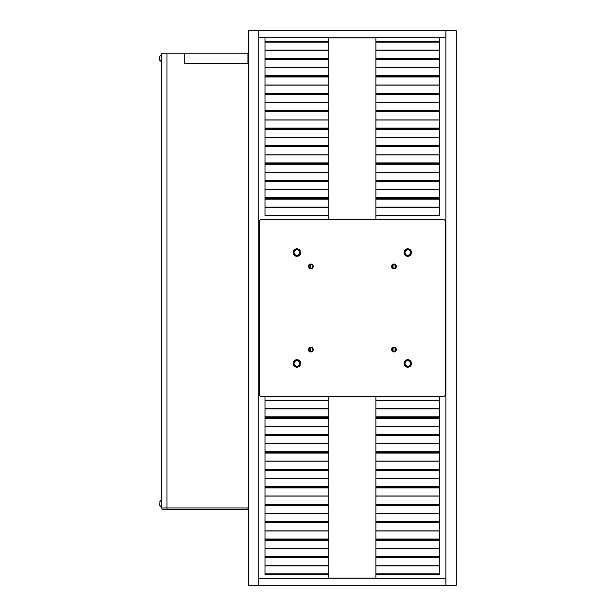 <?xml version="1.0" encoding="UTF-8"?>
<svg xmlns="http://www.w3.org/2000/svg" width="616" height="616" viewBox="0 0 616 616"><rect width="100%" height="100%" fill="white"/><g stroke="black" fill="none" stroke-linecap="round" stroke-linejoin="round"><path stroke-width="0.92" d="M328.767 215.823L328.767 219.643L328.767 215.9L265.011 215.9L265.011 199.099L328.767 199.099L328.767 197.821L265.011 197.821L265.011 181.651L328.767 181.651L328.767 180.38L265.011 180.38L265.011 164.21L328.767 164.21L328.767 162.932L265.011 162.932L265.011 146.77L328.767 146.77L328.767 145.492L265.011 145.492L265.011 129.321L328.767 129.321L328.767 128.051L265.011 128.051L265.011 111.881L328.767 111.881L328.767 110.603L265.011 110.603L265.011 94.441L328.767 94.441L328.767 93.162L265.011 93.162L265.011 76.992L328.767 76.992L328.767 75.722L265.011 75.722L265.011 59.552L328.767 59.552L328.767 58.274L265.011 58.274L265.011 42.111L328.767 42.111L328.767 37.73L328.767 41.472L265.011 41.472L328.767 41.472L328.767 50.142L265.011 50.142L328.767 50.142L265.011 50.242L328.767 50.242L328.767 58.274L265.011 58.274L265.011 58.913L328.767 58.913L265.011 58.913L265.011 59.552L328.767 59.552L328.767 67.583L265.011 67.583L328.767 67.583L265.011 67.691L328.767 67.691L328.767 75.722L265.011 75.722L265.011 76.361L328.767 76.361L265.011 76.361L265.011 76.992L328.767 76.992L328.767 85.031L265.011 85.031L328.767 85.031L265.011 85.131L328.767 85.131L328.767 93.162L265.011 93.162L265.011 93.801L328.767 93.801L265.011 93.801L265.011 94.441L328.767 94.441L328.767 102.472L265.011 102.472L328.767 102.472L265.011 102.572L328.767 102.572L328.767 110.603L265.011 110.603L265.011 111.242L328.767 111.242L265.011 111.242L265.011 111.881L328.767 111.881L328.767 119.912L265.011 119.912L328.767 119.912L265.011 120.012L328.767 120.012L328.767 128.051L265.011 128.051L265.011 129.321L328.767 129.321L328.767 137.36L265.011 137.36L328.767 137.36L265.011 137.46L328.767 137.46L328.767 145.492L265.011 145.492L265.011 146.131L328.767 146.131L265.011 146.131L265.011 146.77L328.767 146.77L328.767 154.801L265.011 154.801L328.767 154.801L265.011 154.901L328.767 154.901L328.767 162.932L265.011 162.932L265.011 163.571L328.767 163.571L265.011 163.571L265.011 164.21L328.767 164.21L328.767 172.241L265.011 172.241L328.767 172.241L265.011 172.341L328.767 172.341L328.767 180.38L265.011 180.38L265.011 181.012L328.767 181.012L265.011 181.012L265.011 181.651L328.767 181.651L328.767 189.682L265.011 189.682L328.767 189.682L265.011 189.79L328.767 189.79L328.767 197.821L265.011 197.821L265.011 198.46L328.767 198.46L265.011 198.46L265.011 199.099L328.767 199.099L328.767 207.13L265.011 207.13L328.767 207.13L265.011 207.23L328.767 207.23L328.767 215.261L265.011 215.261L265.011 215.9L328.767 215.9L328.767 215.261L265.011 215.261L265.011 128.682L328.767 128.682L265.011 128.682L265.011 42.111L328.767 42.111L328.767 216.178M265.011 37.73L265.011 42.111L265.011 37.73M393 264.772L393.917 264.534A1.887 1.887 0 0 0 392.03 266.42A1.887 1.887 0 0 0 393.917 268.306L393.917 268.846A2.425 2.425 0 0 1 391.491 266.42A2.425 2.425 0 0 1 393.917 263.995L393.917 268.306A1.887 1.887 0 0 1 392.03 266.42A1.887 1.887 0 0 1 393.917 264.534L394.841 264.772M394.841 268.068L393 268.068M392.3 267.39L392.3 265.45M309.84 264.772L310.757 264.534A1.887 1.887 0 0 0 308.87 266.42A1.887 1.887 0 0 0 310.757 268.306L310.757 268.846A2.425 2.425 0 0 1 308.331 266.42A2.425 2.425 0 0 1 310.757 263.995L310.757 268.306A1.887 1.887 0 0 1 308.87 266.42A1.887 1.887 0 0 1 310.757 264.534L311.681 264.772M311.681 268.068L309.84 268.068M309.14 267.39L309.14 265.45M309.84 347.932L310.757 347.694A1.887 1.887 0 0 0 308.87 349.58A1.887 1.887 0 0 0 310.757 351.466L310.757 352.005A2.425 2.425 0 0 1 308.331 349.58A2.425 2.425 0 0 1 310.757 347.155L310.757 351.466A1.887 1.887 0 0 1 308.87 349.58A1.887 1.887 0 0 1 310.757 347.694L311.681 347.932M311.681 351.228L309.84 351.228M309.14 350.55L309.14 348.61M393 347.932L393.917 347.694A1.887 1.887 0 0 0 392.03 349.58A1.887 1.887 0 0 0 393.917 351.466L393.917 352.005A2.425 2.425 0 0 1 391.491 349.58A2.425 2.425 0 0 1 393.917 347.155L393.917 351.466A1.887 1.887 0 0 1 392.03 349.58A1.887 1.887 0 0 1 393.917 347.694L394.841 347.932M394.841 351.228L393 351.228M392.3 350.55L392.3 348.61M407.777 249.773A2.787 2.787 0 0 0 404.989 252.56A2.787 2.787 0 0 0 407.777 255.347L407.777 256.302A3.742 3.742 0 0 1 404.034 252.56A3.742 3.742 0 0 1 407.777 248.818L407.777 249.773A2.787 2.787 0 0 1 410.564 252.56A2.787 2.787 0 0 1 407.777 255.347A2.787 2.787 0 0 1 404.989 252.56A2.787 2.787 0 0 1 407.777 249.773L407.777 248.818L409.856 249.449L411.234 251.128L411.519 252.56L410.887 254.639L409.209 256.017L407.045 256.233L405.128 255.209L404.104 253.291L404.319 251.128L405.698 249.449L407.777 248.818A3.742 3.742 0 0 1 411.519 252.56A3.742 3.742 0 0 1 407.777 256.302L407.777 255.347A2.787 2.787 0 0 0 410.564 252.56A2.787 2.787 0 0 0 407.777 249.773L407.238 249.827M297.443 255.294L296.897 255.347A2.787 2.787 0 0 1 294.109 252.56A2.787 2.787 0 0 1 296.897 249.773A2.787 2.787 0 0 0 294.109 252.56A2.787 2.787 0 0 0 296.897 255.347L296.897 256.302A3.742 3.742 0 0 1 293.154 252.56A3.742 3.742 0 0 1 296.897 248.818L296.897 249.773L297.443 249.827M296.897 360.653A2.787 2.787 0 0 0 294.109 363.44A2.787 2.787 0 0 0 296.897 366.227L296.897 367.182A3.742 3.742 0 0 1 293.154 363.44A3.742 3.742 0 0 1 296.897 359.698L296.897 360.653A2.787 2.787 0 0 1 299.684 363.44A2.787 2.787 0 0 1 296.897 366.227A2.787 2.787 0 0 1 294.109 363.44A2.787 2.787 0 0 1 296.897 360.653L296.897 359.698L298.976 360.329L300.354 362.008L300.639 363.44L300.007 365.519L298.329 366.897L296.165 367.113L294.248 366.089L293.224 364.171L293.439 362.008L294.818 360.329L296.897 359.698A3.742 3.742 0 0 1 300.639 363.44A3.742 3.742 0 0 1 296.897 367.182L296.897 366.227A2.787 2.787 0 0 0 299.684 363.44A2.787 2.787 0 0 0 296.897 360.653M407.238 360.707L407.777 360.653A2.787 2.787 0 0 0 404.989 363.44A2.787 2.787 0 0 0 407.777 366.227L407.777 367.182A3.742 3.742 0 0 1 404.034 363.44A3.742 3.742 0 0 1 407.777 359.698L407.777 360.653A2.787 2.787 0 0 1 410.564 363.44A2.787 2.787 0 0 1 407.777 366.227A2.787 2.787 0 0 1 404.989 363.44A2.787 2.787 0 0 1 407.777 360.653L407.777 359.698L409.856 360.329L411.234 362.008L411.519 363.44L410.887 365.519L409.209 366.897L407.045 367.113L405.128 366.089L404.104 364.171L404.319 362.008L405.698 360.329L407.777 359.698A3.742 3.742 0 0 1 411.519 363.44A3.742 3.742 0 0 1 407.777 367.182L407.777 366.227L407.238 366.173M443.728 396.358L260.945 396.358L443.728 396.358L444.952 395.849L445.46 394.625L445.46 221.375L445.46 394.625A1.732 1.732 0 0 1 443.728 396.358L444.952 395.849M259.213 394.625L259.213 221.375L259.213 394.625L259.721 395.849L260.945 396.358A1.732 1.732 0 0 1 259.213 394.625L259.721 395.849M260.945 219.643L443.728 219.643L260.945 219.643L259.721 220.151L259.213 221.375A1.732 1.732 0 0 1 260.945 219.643L259.721 220.151M445.46 221.375L444.952 220.151L443.728 219.643A1.732 1.732 0 0 1 445.46 221.375L444.952 220.151M406.229 254.878L405.805 254.531M405.459 254.108L405.205 253.623M404.989 252.56L405.043 252.013M405.205 251.497L405.805 250.589M408.847 249.988L410.094 251.012M410.348 251.497L410.51 252.013M409.748 254.531L408.847 255.132M295.834 255.132L294.925 254.531M294.325 253.623L294.163 253.107M294.163 252.013L294.325 251.497M294.579 251.012L295.834 249.988M298.868 250.589L299.468 251.497M299.63 252.013L299.684 252.56M299.468 253.623L299.214 254.108M298.868 254.531L298.444 254.878M295.834 366.012L294.579 364.988M294.325 364.503L294.163 363.987M294.925 361.469L295.834 360.868M298.444 361.122L298.868 361.469M299.214 361.892L299.468 362.377M299.684 363.44L299.63 363.987M299.468 364.503L298.868 365.411M297.443 366.173L296.897 366.227M405.805 365.411L405.205 364.503M405.043 363.987L404.989 363.44M405.205 362.377L405.459 361.892M405.805 361.469L406.229 361.122M408.847 360.868L409.748 361.469M410.51 363.987L410.348 364.503M410.094 364.988L408.847 366.012M393.917 263.995L395.634 264.703L396.342 266.42L395.634 268.137L393.917 268.846L392.2 268.137L391.491 266.42L392.2 264.703L393.917 263.995A2.425 2.425 0 0 1 396.342 266.42A2.425 2.425 0 0 1 393.917 268.846L393.917 264.534A1.887 1.887 0 0 1 395.803 266.42A1.887 1.887 0 0 1 393.917 268.306A1.887 1.887 0 0 0 395.803 266.42A1.887 1.887 0 0 0 393.917 264.534L393.917 263.995M310.757 263.995L312.474 264.703L313.182 266.42L312.474 268.137L310.757 268.846L309.04 268.137L308.331 266.42L309.04 264.703L310.757 263.995A2.425 2.425 0 0 1 313.182 266.42A2.425 2.425 0 0 1 310.757 268.846L310.757 264.534A1.887 1.887 0 0 1 312.643 266.42A1.887 1.887 0 0 1 310.757 268.306A1.887 1.887 0 0 0 312.643 266.42A1.887 1.887 0 0 0 310.757 264.534L310.757 263.995M310.757 347.155L312.474 347.863L313.182 349.58L312.474 351.297L310.757 352.005L309.04 351.297L308.331 349.58L309.04 347.863L310.757 347.155A2.425 2.425 0 0 1 313.182 349.58A2.425 2.425 0 0 1 310.757 352.005L310.757 347.694A1.887 1.887 0 0 1 312.643 349.58A1.887 1.887 0 0 1 310.757 351.466A1.887 1.887 0 0 0 312.643 349.58A1.887 1.887 0 0 0 310.757 347.694L310.757 347.155M393.917 347.155L395.634 347.863L396.342 349.58L395.634 351.297L393.917 352.005L392.2 351.297L391.491 349.58L392.2 347.863L393.917 347.155A2.425 2.425 0 0 1 396.342 349.58A2.425 2.425 0 0 1 393.917 352.005L393.917 347.694A1.887 1.887 0 0 1 395.803 349.58A1.887 1.887 0 0 1 393.917 351.466A1.887 1.887 0 0 0 395.803 349.58A1.887 1.887 0 0 0 393.917 347.694L393.917 347.155M296.897 249.773L296.897 248.818L298.976 249.449L300.354 251.128L300.639 252.56L300.007 254.639L298.329 256.017L296.165 256.233L294.248 255.209L293.224 253.291L293.439 251.128L294.818 249.449L296.897 248.818A3.742 3.742 0 0 1 300.639 252.56A3.742 3.742 0 0 1 296.897 256.302L296.897 255.347A2.787 2.787 0 0 0 299.684 252.56A2.787 2.787 0 0 0 296.897 249.773A2.787 2.787 0 0 1 299.684 252.56A2.787 2.787 0 0 1 296.897 255.347M407.777 366.227A2.787 2.787 0 0 0 410.564 363.44A2.787 2.787 0 0 0 407.777 360.653M395.534 348.61L395.534 350.55M312.374 348.61L312.374 350.55M312.374 265.45L312.374 267.39M395.534 265.45L395.534 267.39M328.767 574.451L328.767 578.27L328.767 574.528L265.011 574.528L265.011 557.726L328.767 557.726L328.767 556.448L265.011 556.448L265.011 540.278L328.767 540.278L328.767 539.008L265.011 539.008L265.011 522.838L328.767 522.838L328.767 521.56L265.011 521.56L265.011 505.397L328.767 505.397L328.767 504.119L265.011 504.119L265.011 487.949L328.767 487.949L328.767 486.678L265.011 486.678L265.011 470.508L328.767 470.508L328.767 469.23L265.011 469.23L265.011 453.068L328.767 453.068L328.767 451.79L265.011 451.79L265.011 435.62L328.767 435.62L328.767 434.349L265.011 434.349L265.011 418.179L328.767 418.179L328.767 416.901L265.011 416.901L265.011 400.739L328.767 400.739L328.767 396.358L328.767 400.1L265.011 400.1L328.767 400.1L328.767 408.77L265.011 408.77L328.767 408.77L265.011 408.87L328.767 408.87L328.767 416.901L265.011 416.901L265.011 417.54L328.767 417.54L265.011 417.54L265.011 418.179L328.767 418.179L328.767 426.21L265.011 426.21L328.767 426.21L265.011 426.318L328.767 426.318L328.767 434.349L265.011 434.349L265.011 434.988L328.767 434.988L265.011 434.988L265.011 435.62L328.767 435.62L328.767 443.659L265.011 443.659L328.767 443.659L265.011 443.759L328.767 443.759L328.767 451.79L265.011 451.79L265.011 452.429L328.767 452.429L265.011 452.429L265.011 453.068L328.767 453.068L328.767 461.099L265.011 461.099L328.767 461.099L265.011 461.199L328.767 461.199L328.767 469.23L265.011 469.23L265.011 469.869L328.767 469.869L265.011 469.869L265.011 470.508L328.767 470.508L328.767 478.54L265.011 478.54L328.767 478.54L265.011 478.64L328.767 478.64L328.767 486.678L265.011 486.678L265.011 487.949L328.767 487.949L328.767 495.988L265.011 495.988L328.767 495.988L265.011 496.088L328.767 496.088L328.767 504.119L265.011 504.119L265.011 504.758L328.767 504.758L265.011 504.758L265.011 505.397L328.767 505.397L328.767 513.428L265.011 513.428L328.767 513.428L265.011 513.528L328.767 513.528L328.767 521.56L265.011 521.56L265.011 522.199L328.767 522.199L265.011 522.199L265.011 522.838L328.767 522.838L328.767 530.869L265.011 530.869L328.767 530.869L265.011 530.969L328.767 530.969L328.767 539.008L265.011 539.008L265.011 539.639L328.767 539.639L265.011 539.639L265.011 540.278L328.767 540.278L328.767 548.309L265.011 548.309L328.767 548.309L265.011 548.417L328.767 548.417L328.767 556.448L265.011 556.448L265.011 557.087L328.767 557.087L265.011 557.087L265.011 557.726L328.767 557.726L328.767 565.758L265.011 565.758L328.767 565.758L265.011 565.858L328.767 565.858L328.767 573.889L265.011 573.889L265.011 574.528L328.767 574.528L328.767 573.889L265.011 573.889L265.011 487.31L328.767 487.31L265.011 487.31L265.011 400.739L328.767 400.739L328.767 574.805M265.011 396.358L265.011 400.739L265.011 396.358M375.891 37.869L328.767 37.869M328.767 578.131L375.891 578.131M439.647 215.9L375.891 215.9L375.891 219.643L375.891 199.099L439.647 199.099L439.647 197.821L375.891 197.821L375.891 181.651L439.647 181.651L439.647 180.38L375.891 180.38L375.891 164.21L439.647 164.21L439.647 162.932L375.891 162.932L375.891 146.77L439.647 146.77L439.647 145.492L375.891 145.492L375.891 129.321L439.647 129.321L439.647 128.051L375.891 128.051L375.891 111.881L439.647 111.881L439.647 110.603L375.891 110.603L375.891 94.441L439.647 94.441L439.647 93.162L375.891 93.162L375.891 76.992L439.647 76.992L439.647 75.722L375.891 75.722L375.891 59.552L439.647 59.552L439.647 58.274L375.891 58.274L375.891 42.111L439.647 42.111L439.647 37.73L439.647 41.472L375.891 41.472L439.647 41.472L439.647 50.142L375.891 50.142L439.647 50.142L375.891 50.242L439.647 50.242L439.647 58.274L375.891 58.274L375.891 58.913L439.647 58.913L375.891 58.913L375.891 59.552L439.647 59.552L439.647 67.583L375.891 67.583L439.647 67.583L375.891 67.691L439.647 67.691L439.647 75.722L375.891 75.722L375.891 76.361L439.647 76.361L375.891 76.361L375.891 76.992L439.647 76.992L439.647 85.031L375.891 85.031L439.647 85.031L375.891 85.131L439.647 85.131L439.647 93.162L375.891 93.162L375.891 93.801L439.647 93.801L375.891 93.801L375.891 94.441L439.647 94.441L439.647 102.472L375.891 102.472L439.647 102.472L375.891 102.572L439.647 102.572L439.647 110.603L375.891 110.603L375.891 111.242L439.647 111.242L375.891 111.242L375.891 111.881L439.647 111.881L439.647 119.912L375.891 119.912L439.647 119.912L375.891 120.012L439.647 120.012L439.647 128.051L375.891 128.051L375.891 128.682L439.647 128.682L375.891 128.682L375.891 129.321L439.647 129.321L439.647 137.36L375.891 137.36L439.647 137.36L375.891 137.46L439.647 137.46L439.647 145.492L375.891 145.492L375.891 146.131L439.647 146.131L375.891 146.131L375.891 146.77L439.647 146.77L439.647 154.801L375.891 154.801L439.647 154.801L375.891 154.901L439.647 154.901L439.647 162.932L375.891 162.932L375.891 163.571L439.647 163.571L375.891 163.571L375.891 164.21L439.647 164.21L439.647 172.241L375.891 172.241L439.647 172.241L375.891 172.341L439.647 172.341L439.647 180.38L375.891 180.38L375.891 181.012L439.647 181.012L375.891 181.012L375.891 181.651L439.647 181.651L439.647 189.682L375.891 189.682L439.647 189.682L375.891 189.79L439.647 189.79L439.647 197.821L375.891 197.821L375.891 198.46L439.647 198.46L375.891 198.46L375.891 199.099L439.647 199.099L439.647 207.13L375.891 207.13L439.647 207.13L375.891 207.23L439.647 207.23L439.647 215.261L375.891 215.261L375.891 215.9L439.647 215.9L439.647 215.261L375.891 215.261L375.891 42.111L439.647 42.111L439.647 215.9M375.891 37.73L375.891 42.111L375.891 37.73M456.279 30.8L456.279 585.2L445.884 585.2L456.279 585.2L456.279 30.8L445.884 30.8L445.884 585.2L445.884 30.8L456.279 30.8M445.861 37.73L445.861 30.8L445.861 37.73L258.774 37.73L258.774 30.8L445.861 30.8L258.774 30.8L258.774 585.2L258.774 578.27L445.861 578.27L445.861 585.2L258.774 585.2L445.861 585.2L445.861 578.27L258.774 578.27L258.774 37.73L445.861 37.73M439.647 574.528L375.891 574.528L375.891 578.27L375.891 557.726L439.647 557.726L439.647 556.448L375.891 556.448L375.891 540.278L439.647 540.278L439.647 539.008L375.891 539.008L375.891 522.838L439.647 522.838L439.647 521.56L375.891 521.56L375.891 505.397L439.647 505.397L439.647 504.119L375.891 504.119L375.891 487.949L439.647 487.949L439.647 486.678L375.891 486.678L375.891 470.508L439.647 470.508L439.647 469.23L375.891 469.23L375.891 453.068L439.647 453.068L439.647 451.79L375.891 451.79L375.891 435.62L439.647 435.62L439.647 434.349L375.891 434.349L375.891 418.179L439.647 418.179L439.647 416.901L375.891 416.901L375.891 400.739L439.647 400.739L439.647 396.358L439.647 400.1L375.891 400.1L439.647 400.1L439.647 408.77L375.891 408.77L439.647 408.77L375.891 408.87L439.647 408.87L439.647 416.901L375.891 416.901L375.891 417.54L439.647 417.54L375.891 417.54L375.891 418.179L439.647 418.179L439.647 426.21L375.891 426.21L439.647 426.21L375.891 426.318L439.647 426.318L439.647 434.349L375.891 434.349L375.891 434.988L439.647 434.988L375.891 434.988L375.891 435.62L439.647 435.62L439.647 443.659L375.891 443.659L439.647 443.659L375.891 443.759L439.647 443.759L439.647 451.79L375.891 451.79L375.891 452.429L439.647 452.429L375.891 452.429L375.891 453.068L439.647 453.068L439.647 461.099L375.891 461.099L439.647 461.099L375.891 461.199L439.647 461.199L439.647 469.23L375.891 469.23L375.891 469.869L439.647 469.869L375.891 469.869L375.891 470.508L439.647 470.508L439.647 478.54L375.891 478.54L439.647 478.54L375.891 478.64L439.647 478.64L439.647 486.678L375.891 486.678L375.891 487.31L439.647 487.31L375.891 487.31L375.891 487.949L439.647 487.949L439.647 495.988L375.891 495.988L439.647 495.988L375.891 496.088L439.647 496.088L439.647 504.119L375.891 504.119L375.891 504.758L439.647 504.758L375.891 504.758L375.891 505.397L439.647 505.397L439.647 513.428L375.891 513.428L439.647 513.428L375.891 513.528L439.647 513.528L439.647 521.56L375.891 521.56L375.891 522.199L439.647 522.199L375.891 522.199L375.891 522.838L439.647 522.838L439.647 530.869L375.891 530.869L439.647 530.869L375.891 530.969L439.647 530.969L439.647 539.008L375.891 539.008L375.891 539.639L439.647 539.639L375.891 539.639L375.891 540.278L439.647 540.278L439.647 548.309L375.891 548.309L439.647 548.309L375.891 548.417L439.647 548.417L439.647 556.448L375.891 556.448L375.891 557.087L439.647 557.087L375.891 557.087L375.891 557.726L439.647 557.726L439.647 565.758L375.891 565.758L439.647 565.758L375.891 565.858L439.647 565.858L439.647 573.889L375.891 573.889L375.891 574.528L439.647 574.528L439.647 573.889L375.891 573.889L375.891 400.739L439.647 400.739L439.647 574.528M375.891 396.358L375.891 400.739L375.891 396.358M161.746 503.634L161.33 503.634L161.33 507.268L161.33 503.634L161.746 503.634M161.746 62.016L159.721 60.199L159.721 56.564L161.323 54.747L161.33 58.381L161.746 58.381L161.33 58.381L161.33 62.016L161.323 54.816M159.721 56.603L159.721 59.629M159.721 57.688L159.721 60.16M161.746 53.184L161.746 507.954L166.944 507.954L166.944 53.184L161.746 53.184L161.746 507.954A1.748 1.748 0 0 0 163.502 509.702L247.963 509.702L247.963 507.961L166.967 507.961L166.967 509.702L166.967 507.961L161.754 507.961L166.967 507.954L247.963 507.954L247.963 509.702L248.379 509.702L163.502 509.702A1.748 1.748 0 0 1 161.754 507.961L166.944 507.954L166.944 53.184L247.955 53.184L247.955 63.579L248.379 63.579L247.955 63.579L247.955 53.184L184.276 53.184L184.276 63.579L247.955 63.579L184.276 63.579L184.276 53.184L161.746 53.184M248.379 507.954L166.944 507.954L248.379 507.954M159.721 502.941L159.721 504.881M161.746 500L161.33 500L161.33 503.634L161.323 500.069M159.721 503.28L159.721 505.451L159.721 503.28M161.746 507.268L159.721 505.413M159.721 501.855L161.323 500M248.379 30.8L258.774 30.8L248.379 30.8L248.379 585.2L248.379 30.8M258.774 585.2L248.379 585.2L258.774 585.2M161.746 54.747L161.33 54.747"/></g></svg>
